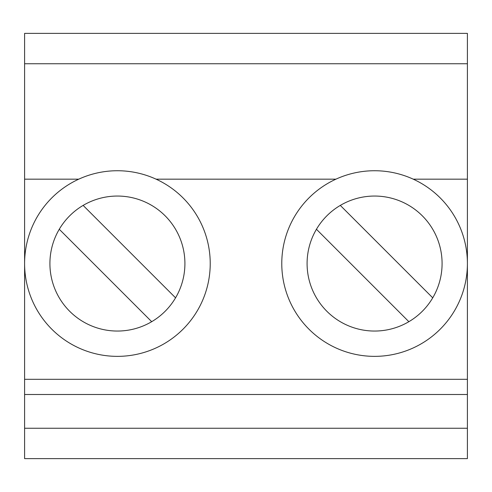 <?xml version="1.0" encoding="UTF-8"?>
<svg xmlns="http://www.w3.org/2000/svg" width="492" height="492" viewBox="0 0 492 492"><rect width="100%" height="100%" fill="white"/><g stroke="black" fill="none" stroke-linecap="round" stroke-linejoin="round"><path stroke-width="0.74" d="M374.59 196.05A67.502 67.502 0 0 0 307.088 263.552A67.502 67.502 0 0 0 374.59 331.048A67.502 67.502 0 0 0 442.087 263.552A67.502 67.502 0 0 0 374.59 196.05M117.41 196.05A67.502 67.502 0 0 0 49.913 263.552A67.502 67.502 0 0 0 117.41 331.048A67.502 67.502 0 0 0 184.912 263.552A67.502 67.502 0 0 0 117.41 196.05M374.59 356.362A92.81 92.81 0 0 0 467.4 263.552A92.81 92.81 0 0 0 374.59 170.736A92.81 92.81 0 0 0 281.775 263.552A92.81 92.81 0 0 0 374.59 356.362M467.4 63.751L24.6 63.751L24.6 33.376L467.4 33.376L467.4 179.174L413.255 179.174A92.81 92.81 0 0 1 467.4 263.552L467.4 379.314L24.6 379.314L24.6 458.624L467.4 458.624L467.4 428.249L24.6 428.249M117.41 356.362A92.81 92.81 0 0 0 210.225 263.552A92.81 92.81 0 0 0 117.41 170.736A92.81 92.81 0 0 0 24.6 263.552A92.81 92.81 0 0 0 117.41 356.362M175.558 297.832L83.13 205.404M432.732 297.832L340.304 205.404M467.4 179.174L467.4 263.552M335.919 179.174L156.081 179.174M24.6 63.751L24.6 379.314M78.745 179.174L24.6 179.174M467.4 379.314L467.4 394.498L24.6 394.498M467.4 394.498L467.4 428.249M59.268 229.266L151.696 321.694M316.442 229.266L408.87 321.694"/></g></svg>
